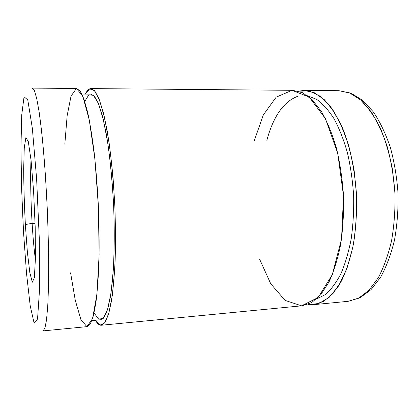 <?xml version="1.0" encoding="UTF-8"?>
<svg xmlns="http://www.w3.org/2000/svg" width="419" height="419" viewBox="0 0 419 419"><rect width="100%" height="100%" fill="white"/><g stroke="black" fill="none" stroke-linecap="round" stroke-linejoin="round"><path stroke-width="0.63" d="M23.569 232.692L26.538 273.534L30.22 305.886L34.138 323.227L37.553 318.995L39.538 289.477L39.276 238.327L36.61 178.724L32.347 128.308L27.785 99.911L24.045 96.799L21.72 115.021L20.95 147.944C21.165 174.88 22.039 203.131 23.569 232.692L21.631 189.058L20.95 147.944L21.72 115.021L24.045 96.799L27.785 99.911L32.347 128.308L36.61 178.724L39.276 238.327L39.538 289.477L37.553 318.995L34.138 323.227L30.22 305.886L26.538 273.534L23.569 232.692M25.386 225.186L24.082 195.903L23.674 168.674L24.271 147.839L25.868 137.642L28.277 141.454L31.069 160.309L33.593 191.216L35.186 226.915L35.432 258.214L34.353 277.713L32.31 282.223L29.828 272.622L27.392 252.207L25.386 225.186L27.392 252.207L29.828 272.622L32.31 282.223L34.353 277.713L35.432 258.214L35.186 226.915L33.593 191.216L31.069 160.309L28.277 141.454L25.868 137.642L24.271 147.839L23.674 168.674C23.778 186.445 24.349 205.284 25.386 225.186C25.968 224.364 28.214 223.819 32.127 223.542C30.728 200.711 30.257 175.571 31.011 159.812C30.257 175.571 30.728 200.711 32.127 223.542C28.214 223.819 25.968 224.364 25.386 225.186M35.406 259.576C34.091 249.734 33.001 237.72 32.127 223.542C33.001 237.72 34.091 249.734 35.406 259.576M32.127 223.542L35.086 223.39L32.127 223.542M304.398 90.415L338.924 90.703L349.802 93.028L360.654 99.947C367.73 106.835 374.193 116.005 380.054 127.46C385.391 140.082 389.544 154.161 392.524 169.695L394.991 193.767C395.279 210.134 394.132 225.825 391.545 240.831C388.198 255.03 383.767 267.353 378.263 277.797L369.034 290.215L358.832 298.056L348.199 301.313L358.832 298.056L369.034 290.215L378.263 277.797C383.767 267.353 388.198 255.03 391.545 240.831C394.132 225.825 395.279 210.134 394.991 193.767C393.839 177.431 391.315 161.902 387.423 147.179C382.835 133.326 377.341 121.437 370.935 111.512L360.654 99.947L349.802 93.028L338.924 90.703L350.886 93.133L362.587 100.267L373.423 111.993C380.075 121.96 385.731 133.818 390.398 147.556C394.352 162.137 396.903 177.494 398.05 193.63C398.322 209.799 397.133 225.317 394.478 240.187C391.037 254.286 386.444 266.589 380.698 277.1L370.93 289.728L359.9 297.851L348.199 301.313L313.831 304.644L307.871 304.419L318.534 303.675L329.004 297.548L338.662 285.863L346.832 268.846L352.866 247.215C355.668 230.864 356.904 213.601 356.579 195.432C355.302 177.305 352.547 160.22 348.315 144.178L340.396 123.165L330.759 106.934L320.111 96.145L309.143 90.965L298.459 91.164L304.398 90.415L314.428 92.767L324.463 99.806L334.006 111.58L342.496 127.837C347.477 140.705 351.379 155.067 354.202 170.915L356.585 195.458C356.915 212.15 355.92 228.14 353.589 243.418C350.551 257.863 346.513 270.386 341.464 280.981L333 293.541L323.62 301.429L313.831 304.644M266.845 140.334C273.408 116.173 283.768 101.466 297.93 96.218M307.53 95.757L316.644 99.371C322.724 103.729 328.517 110.171 334.016 118.697C339.222 128.361 343.674 139.668 347.382 152.605C350.546 166.264 352.625 180.584 353.626 195.563C353.95 210.568 353.138 225.013 351.195 238.898C348.639 252.118 345.198 263.771 340.867 273.858C336.143 282.835 330.937 289.759 325.259 294.636L316.507 299.04L325.259 294.636C330.937 289.759 336.143 282.835 340.867 273.858C345.198 263.771 348.639 252.118 351.195 238.898C353.138 225.013 353.95 210.568 353.626 195.563C352.625 180.584 350.546 166.264 347.382 152.605C343.674 139.668 339.222 128.361 334.016 118.697C328.517 110.171 322.724 103.729 316.644 99.371L307.53 95.757M254.343 140.533L263.315 114.942L276.173 97.161L292.022 90.315L309.253 97.103L325.463 118.666L337.745 153.344L343.522 196.008L341.527 239.013L332.346 274.644L318.105 297.553L301.533 305.828L285.145 300.407L270.768 283.825L259.576 259.12M85.403 94.097C87.068 90.478 88.901 88.645 90.902 88.603L94.888 91.148L99.046 98.921L103.184 112.025L107.07 130.199C109.469 144.634 111.48 160.755 113.114 178.567L114.853 206.127C115.513 224.841 115.618 242.685 115.167 259.665C114.403 275.65 113.182 289.382 111.501 300.868L108.531 314.276L105.069 322.373L101.325 325.249C99.329 325.374 97.344 323.709 95.37 320.257L100.052 325.102L104.666 322.939L108.893 313.035L112.35 295.238L114.67 270.229C115.555 250.415 115.618 229.036 114.848 206.096C113.596 183.171 111.653 161.881 109.024 142.224L104.514 117.519L99.507 100.099L94.427 90.604L89.64 88.854L85.403 94.097M101.325 325.249L302.188 305.776L311.678 302.57L320.771 294.672L328.973 282.06C333.854 271.412 337.761 258.827 340.694 244.298C342.931 228.926 343.879 212.836 343.528 196.034C342.396 179.269 340.045 163.321 336.462 148.206C332.267 133.986 327.265 121.788 321.467 111.606L312.186 99.753L302.434 92.678L292.698 90.315L90.902 88.603M84.743 101.471L88.786 94.877L93.432 95.27L98.418 103.488L103.378 119.797L107.866 143.597C110.49 162.75 112.423 183.601 113.664 206.148C114.413 228.711 114.319 249.651 113.397 268.967L111.014 293.07L107.51 309.751L103.268 318.382L98.669 319.178L94.066 312.967M91.881 320.587L100.785 319.744L104.368 316.994L107.667 309.243L110.496 296.427L112.653 278.829C114.314 258.334 114.696 232.88 113.669 206.174C112.344 179.479 109.726 154.155 106.269 133.881L102.571 116.529L98.627 104.006L94.657 96.564L90.85 94.128L81.899 94.076M64.887 143.508L67.15 115.623L71.041 96.113L76.384 88.488L82.726 95.92L89.268 119.944L94.883 158.864L98.413 206.818L99.114 254.899L96.946 294.164L92.547 318.676L86.88 326.637L80.883 319.514L75.294 300.418L70.586 272.842M32.373 88.105L34.458 90.703L36.752 98.675L39.166 112.145L41.565 130.859C43.12 145.728 44.519 162.342 45.765 180.704L47.279 209.107C48.049 228.386 48.51 246.749 48.662 264.195C48.635 280.599 48.321 294.662 47.719 306.383L46.504 320.001L44.917 328.135L43.068 330.895L44.917 328.135L46.504 320.001L47.719 306.383C48.321 294.662 48.635 280.599 48.662 264.195C48.51 246.749 48.049 228.386 47.279 209.107C46.352 189.833 45.194 171.502 43.812 154.103C42.34 137.757 40.795 123.773 39.166 112.145L36.752 98.675L34.458 90.703L32.378 88.105L76.619 88.482L80.149 91.038L83.863 98.858L87.592 112.051C90.022 123.432 92.238 137.107 94.238 153.087C96.051 170.088 97.444 188.011 98.413 206.85C99.104 225.7 99.293 243.675 98.984 260.77C98.397 276.854 97.386 290.666 95.967 302.209L93.411 315.669L90.399 323.777L87.11 326.626L43.068 330.895"/></g></svg>
